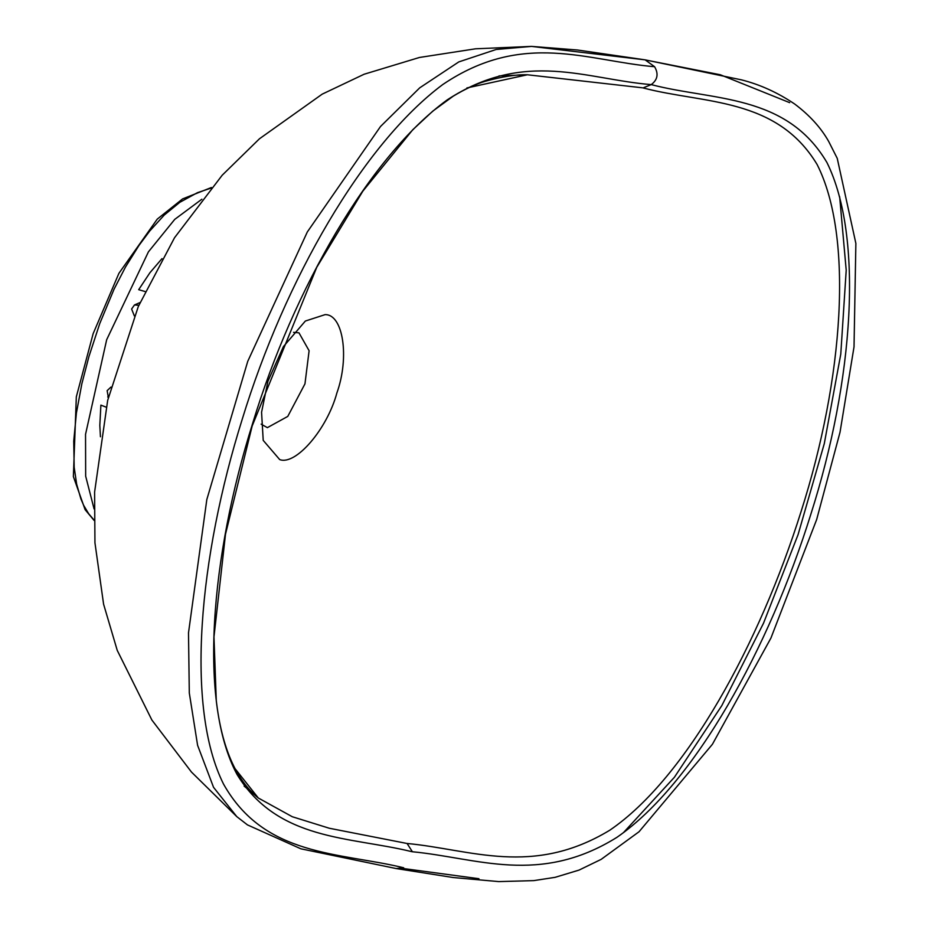 <?xml version="1.0" encoding="UTF-8"?>
<svg xmlns="http://www.w3.org/2000/svg" width="928" height="928" viewBox="0 0 928 928"><rect width="100%" height="100%" fill="white"/><g stroke="black" fill="none" stroke-linecap="round" stroke-linejoin="round"><path stroke-width="1.39" d="M201.875 199.207L174.766 219.344L148.422 251.848L106.674 339.718L85.538 434.35L85.666 476.168L94.076 508.904M106.128 407.148L100.885 405.13L99.818 425.395L100.444 436.752M161.994 258.634L149.918 272.728L138.69 289.675L145.035 291.52M411.649 851.626L412.392 851.753L407.067 843.471C470.832 849.456 532.51 876.995 609.742 830.247C686.569 777.931 759.707 643.266 801.119 511.421C843.494 378.995 853.806 236.895 817.116 164.511C776.562 97.08 703.598 103.89 643.046 87.916L651.224 84.61C586.218 79.39 524.935 49.196 447.319 99.806C369.738 156.113 293.677 288.596 252.729 423.11C210.644 556.533 198.267 702.45 237.069 774.52C277.936 841.151 349.914 836.464 411.649 851.626L412.392 851.753C477.015 857.866 539.377 885.706 616.934 837.334C694.712 783.626 769.266 647.848 810.817 514.321C853.667 380.167 863.69 236.86 826.964 162.574C786.318 93.542 712.785 100.769 651.224 84.61C657.616 79.831 658.741 73.857 654.588 66.712L645.146 59.856L531.489 46.4L496.132 49.486L458.78 61.921L419.723 87.835L380.526 126.486L307.319 231.965L247.741 361.352L206.828 499.508L188.5 632.873L189.3 692.949L197.594 745.3L213.544 787.327L236.791 816.628L247.463 824.899L300.892 848.818L396.152 868.55L453.177 877.528L498.777 881.6L533.855 880.614L555.13 877.331L579.107 870.07M654.588 66.712C587.668 61.144 523.357 30.102 442.749 84.552C362.952 143.968 284.734 280.163 242.243 419.212C198.894 557.322 185.101 707.217 223.52 784.067C264.642 857.252 339.938 852.171 403.68 867.773L396.152 868.55M325.125 314.627C343.198 314.279 349.67 357.35 336.887 392.95C327.201 429.072 295.742 465.717 279.699 459.592L263.216 440.382L261.568 412.252L267.925 381.269L283.434 346.573L305.358 321.03L325.125 314.627M293.55 332.363L298.967 332.827L309.105 350.726L304.964 383.844L287.773 416.405L267.38 427.646L261.139 424.154M110.977 387.057L107.138 390.653L108.356 397.509M138.84 305.266L134.479 304.964L131.614 309.012L134.374 315.972M401.94 868.33L478.929 878.712L401.94 868.33M623.396 832.694L674.389 777.281L721.822 705.582L763.524 623.187L798.08 534.609L824.284 443.665L840.78 354.102L846.208 270.222L839.654 196.713L846.208 270.222L840.78 354.102L824.284 443.665L798.08 534.609L763.524 623.187L721.822 705.582L674.389 777.281L623.396 832.694M789.67 102.648L720.348 74.774L646.41 60.146L720.348 74.774L789.67 102.648M406.336 843.343L329.312 828.252L292.285 816.733L258.332 798.022C235.84 779.764 221.815 747.342 216.282 700.779L213.974 636.852L225.504 534.203L252.161 426.01L316.75 267.31L362.836 191.168L412.728 129.792L432.75 111.151L453.27 96.141C465.079 89.053 475.681 84.112 485.1 81.328C502.036 76.618 516.13 74.426 527.382 74.774L466.888 87.951M642.304 87.789L527.371 74.774L498.974 75.922M232.789 765.797L258.332 798.022L244.11 786.062M210.876 188.175L197.42 192.688L179.8 202.327L164.291 215.018L149.733 231.002L139.026 245.363L125.535 266.951L114.098 289.107L99.725 323.652L88.926 356.572L81.861 383.751L76.421 412.925L73.73 441.113L74.182 467.294L76.664 484.23L80.91 498.939L83.659 505.331L88.636 513.694L94.076 520.074M579.095 870.07L601.147 859.374L639.032 831.755L712.426 744.268L770.936 638.046L816.663 519.541L840.026 432.239L854.027 346.852L855.871 243.414L837.242 158.352L828.704 141.485C820.99 127.762 809.645 115.269 794.658 104.006C777.629 92.533 759.881 84.483 741.414 79.843L645.146 59.856L577.46 49.996L531.489 46.4L475.554 48.801L419.421 57.478L364.112 74.24L322.202 94.146L259.469 138.771L222.21 175.206L174.534 237.73L138.284 306.576L107.671 400.409L94.598 492.095L94.946 542.799L103.588 604.186L117.241 650.377L151.879 720.024L191.458 772.05L236.791 816.628M108.332 397.59L107.752 396.94M211.433 187.502L182.584 198.917L157.261 219.112L118.9 273.354L93.148 333.662L76.328 396.813L73.37 476.574L85.109 509.669L94.088 520.434M134.479 304.964L140.035 302.54"/></g></svg>
